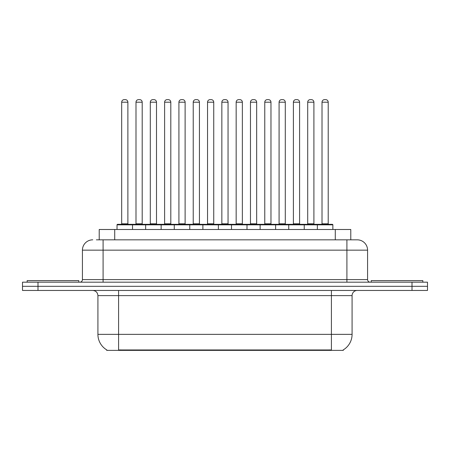 <?xml version="1.0" encoding="UTF-8"?>
<svg xmlns="http://www.w3.org/2000/svg" width="450" height="450" viewBox="0 0 450 450"><rect width="100%" height="100%" fill="white"/><g stroke="black" fill="none" stroke-linecap="round" stroke-linejoin="round"><path stroke-width="0.67" d="M99.219 239.828L99.219 229.494L350.781 229.494L350.781 239.828M343.299 349.864L343.299 350.376L106.701 350.376L106.701 349.864M106.858 349.959A18.079 18.079 0 0 1 97.92 334.361L118.586 334.361L118.586 349.959L331.414 349.959L331.414 334.361L352.08 334.361L352.08 295.616A5.164 5.164 0 0 1 357.244 290.452M97.92 334.361L97.92 295.616C97.616 292.478 95.895 290.756 92.756 290.452M343.142 349.959A18.079 18.079 0 0 0 352.08 334.361M37.997 282.184L427.5 282.184L427.5 286.318L22.5 286.318L22.5 290.452L37.997 290.452L37.997 286.318L22.5 286.318L22.5 282.184L37.997 282.184L37.997 286.318L427.5 286.318L427.5 290.452L37.997 290.452M96.609 239.828L357.086 239.828M96.373 239.828L103.089 239.828L103.089 250.155L82.423 250.155L82.423 279.602A2.582 2.582 0 0 1 79.841 282.184M92.756 239.828A10.333 10.333 0 0 0 82.423 250.155M357.244 239.828A10.333 10.333 0 0 1 367.577 250.155L367.577 279.602C367.729 281.171 368.589 282.032 370.159 282.184M317.363 229.494L317.363 224.843A0.518 0.518 0 0 1 317.88 224.331L332.348 224.331A0.518 0.518 0 0 1 332.865 224.843L117.034 224.843A0.518 0.518 0 0 1 117.551 224.331L132.013 224.331A0.518 0.518 0 0 1 132.531 224.843L132.531 229.494M127.884 102.206L121.686 102.206A2.582 2.582 0 0 1 124.267 99.624L125.302 99.624A2.582 2.582 0 0 1 127.884 102.206L127.884 223.813A0.518 0.518 0 0 0 128.402 224.331M121.686 102.206L121.686 223.813A0.518 0.518 0 0 1 121.168 224.331M117.034 224.843L117.034 229.494M146.841 224.843A0.518 0.518 0 0 0 146.323 224.331L131.861 224.331M135.996 102.206A2.582 2.582 0 0 1 138.578 99.624L139.607 99.624A2.582 2.582 0 0 1 142.194 102.206L135.996 102.206L135.996 223.813A0.518 0.518 0 0 1 135.478 224.331M142.194 102.206L142.194 223.813A0.518 0.518 0 0 0 142.706 224.331M78.806 282.184L78.806 280.637L27.152 280.637L27.152 282.184M145.654 229.494L145.654 224.843A0.518 0.518 0 0 1 146.171 224.331L160.633 224.331A0.518 0.518 0 0 1 161.151 224.843L161.151 229.494M156.499 102.206L150.3 102.206A2.582 2.582 0 0 1 152.888 99.624L153.917 99.624A2.582 2.582 0 0 1 156.499 102.206L156.499 223.813A0.518 0.518 0 0 0 157.016 224.331M150.3 102.206L150.3 223.813A0.518 0.518 0 0 1 149.788 224.331M174.274 229.494L174.274 224.843A0.518 0.518 0 0 1 174.786 224.331L189.253 224.331A0.518 0.518 0 0 1 189.771 224.843L189.771 229.494M185.119 102.206L178.92 102.206A2.582 2.582 0 0 1 181.502 99.624L182.537 99.624A2.582 2.582 0 0 1 185.119 102.206L185.119 223.813A0.518 0.518 0 0 0 185.636 224.331M178.92 102.206L178.92 223.813A0.518 0.518 0 0 1 178.403 224.331M202.888 229.494L202.888 224.843A0.518 0.518 0 0 1 203.406 224.331L217.873 224.331A0.518 0.518 0 0 1 218.385 224.843L218.385 229.494M213.739 102.206L207.54 102.206A2.582 2.582 0 0 1 210.122 99.624L211.157 99.624A2.582 2.582 0 0 1 213.739 102.206L213.739 223.813A0.518 0.518 0 0 0 214.256 224.331M207.54 102.206L207.54 223.813A0.518 0.518 0 0 1 207.023 224.331M231.508 229.494L231.508 224.843A0.518 0.518 0 0 1 232.026 224.331L246.487 224.331A0.518 0.518 0 0 1 247.005 224.843L247.005 229.494M242.359 102.206L236.16 102.206A2.582 2.582 0 0 1 238.742 99.624L239.777 99.624A2.582 2.582 0 0 1 242.359 102.206L242.359 223.813A0.518 0.518 0 0 0 242.876 224.331M236.16 102.206L236.16 223.813A0.518 0.518 0 0 1 235.643 224.331M175.461 224.843A0.518 0.518 0 0 0 174.943 224.331M160.481 224.331L174.786 224.331M164.61 102.206A2.582 2.582 0 0 1 167.192 99.624L168.227 99.624A2.582 2.582 0 0 1 170.809 102.206L164.61 102.206L164.61 223.813A0.518 0.518 0 0 1 164.093 224.331M170.809 102.206L170.809 223.813A0.518 0.518 0 0 0 171.326 224.331M204.081 224.843A0.518 0.518 0 0 0 203.563 224.331M189.096 224.331L203.406 224.331M193.23 102.206A2.582 2.582 0 0 1 195.812 99.624L196.847 99.624A2.582 2.582 0 0 1 199.429 102.206L193.23 102.206L193.23 223.813A0.518 0.518 0 0 1 192.713 224.331M199.429 102.206L199.429 223.813A0.518 0.518 0 0 0 199.946 224.331M232.695 224.843A0.518 0.518 0 0 0 232.183 224.331M217.716 224.331L232.026 224.331M221.85 102.206A2.582 2.582 0 0 1 224.432 99.624L225.467 99.624A2.582 2.582 0 0 1 228.049 102.206L221.85 102.206L221.85 223.813A0.518 0.518 0 0 1 221.333 224.331M228.049 102.206L228.049 223.813A0.518 0.518 0 0 0 228.566 224.331M422.848 282.184L422.848 280.637L371.194 280.637L371.194 282.184M260.128 229.494L260.128 224.843A0.518 0.518 0 0 1 260.646 224.331L275.108 224.331A0.518 0.518 0 0 1 275.625 224.843L275.625 229.494M270.973 102.206L264.774 102.206A2.582 2.582 0 0 1 267.362 99.624L268.391 99.624A2.582 2.582 0 0 1 270.973 102.206L270.973 223.813A0.518 0.518 0 0 0 271.491 224.331M264.774 102.206L264.774 223.813A0.518 0.518 0 0 1 264.262 224.331M288.748 229.494L288.748 224.843A0.518 0.518 0 0 1 289.26 224.331L303.728 224.331A0.518 0.518 0 0 1 304.245 224.843L304.245 229.494M299.593 102.206L293.394 102.206A2.582 2.582 0 0 1 295.976 99.624L297.011 99.624A2.582 2.582 0 0 1 299.593 102.206L299.593 223.813A0.518 0.518 0 0 0 300.111 224.331M293.394 102.206L293.394 223.813A0.518 0.518 0 0 1 292.877 224.331M328.213 102.206L322.014 102.206A2.582 2.582 0 0 1 324.596 99.624L325.631 99.624A2.582 2.582 0 0 1 328.213 102.206L328.213 223.813A0.518 0.518 0 0 0 328.731 224.331M322.014 102.206L322.014 223.813A0.518 0.518 0 0 1 321.497 224.331M332.865 224.843L332.865 229.494M261.315 224.843A0.518 0.518 0 0 0 260.798 224.331M246.336 224.331L260.646 224.331M250.47 102.206A2.582 2.582 0 0 1 253.052 99.624L254.081 99.624A2.582 2.582 0 0 1 256.669 102.206L250.47 102.206L250.47 223.813A0.518 0.518 0 0 1 249.953 224.331M256.669 102.206L256.669 223.813A0.518 0.518 0 0 0 257.181 224.331M289.935 224.843A0.518 0.518 0 0 0 289.418 224.331M274.956 224.331L289.26 224.331M279.084 102.206A2.582 2.582 0 0 1 281.666 99.624L282.701 99.624A2.582 2.582 0 0 1 285.283 102.206L279.084 102.206L279.084 223.813A0.518 0.518 0 0 1 278.567 224.331M285.283 102.206L285.283 223.813A0.518 0.518 0 0 0 285.801 224.331M318.555 224.843A0.518 0.518 0 0 0 318.037 224.331M303.57 224.331L317.88 224.331M307.704 102.206A2.582 2.582 0 0 1 310.286 99.624L311.321 99.624A2.582 2.582 0 0 1 313.903 102.206L307.704 102.206L307.704 223.813A0.518 0.518 0 0 1 307.187 224.331M313.903 102.206L313.903 223.813A0.518 0.518 0 0 0 314.421 224.331M329.349 350.376L329.349 349.864M120.651 350.376L120.651 349.864M114.716 239.828L114.716 229.494M335.284 239.828L335.284 229.494M331.414 290.452L331.414 295.616L97.92 295.616M352.08 295.616L331.414 295.616L331.414 334.361L118.586 334.361L118.586 290.452M412.003 290.452L412.003 282.184M103.089 282.184L103.089 279.602L367.577 279.602M82.423 279.602L103.089 279.602L103.089 250.155L346.911 250.155L346.911 282.184M367.577 250.155L346.911 250.155L346.911 239.828M121.686 223.813L127.884 223.813M135.996 223.813L142.194 223.813M150.3 223.813L156.499 223.813M178.92 223.813L185.119 223.813M207.54 223.813L213.739 223.813M236.16 223.813L242.359 223.813M164.61 223.813L170.809 223.813M193.23 223.813L199.429 223.813M221.85 223.813L228.049 223.813M264.774 223.813L270.973 223.813M293.394 223.813L299.593 223.813M322.014 223.813L328.213 223.813M250.47 223.813L256.669 223.813M279.084 223.813L285.283 223.813M307.704 223.813L313.903 223.813"/></g></svg>
